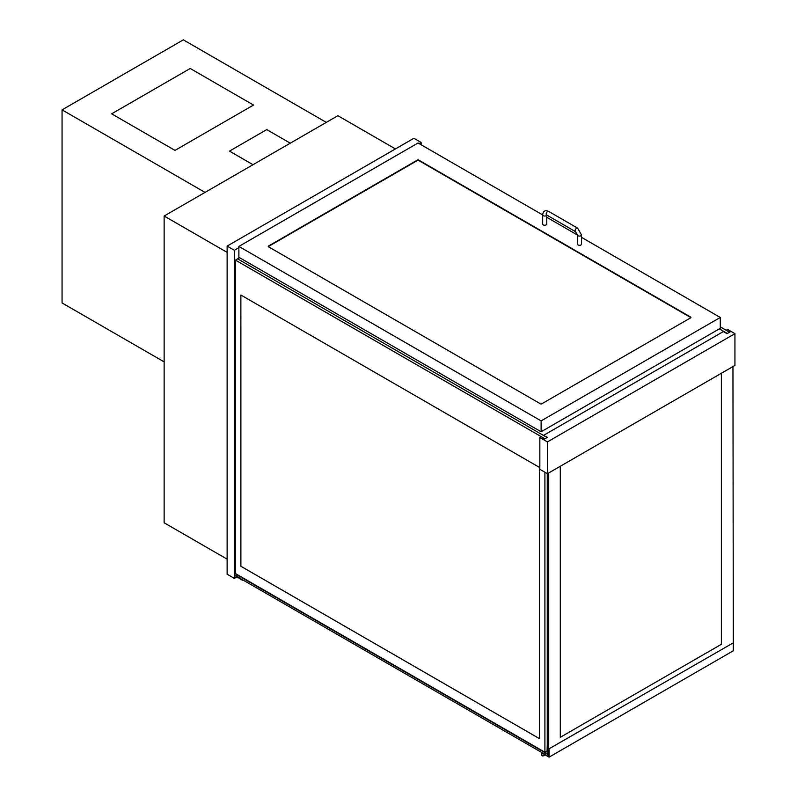 <?xml version="1.0" encoding="UTF-8"?>
<svg xmlns="http://www.w3.org/2000/svg" width="797" height="797" viewBox="0 0 797 797"><rect width="100%" height="100%" fill="white"/><g stroke="black" fill="none" stroke-linecap="round" stroke-linejoin="round"><path stroke-width="1.2" d="M227.115 252.37L164.132 216.017L337.868 115.704L395.422 148.929M164.132 216.017L164.132 522.792L227.115 559.145M239.598 257.7L237.616 258.856L543.464 435.431L723.716 331.363L719.372 328.862L727.332 333.455L729.504 332.2L720.279 326.87L729.514 332.2L720.279 326.87M541.83 403.77A1.026 0.588 180 0 1 540.386 403.77L268.559 246.841A1.026 0.588 180 0 1 268.559 246.004L417.319 160.117A1.026 0.588 180 0 1 418.774 160.117L690.601 317.047A1.026 0.588 180 0 1 690.601 317.883L541.83 403.77M541.113 431.775L238.881 257.282L238.881 246.422L541.113 420.906L541.113 431.775L720.279 328.334L720.279 317.465L581.521 237.357M577.427 234.995L546.772 217.302M542.677 214.931L418.046 142.982L238.881 246.422M541.113 420.906L720.279 317.465M690.83 317.674A1.026 0.588 0 0 0 690.601 317.465L418.774 160.536A1.026 0.588 0 0 0 417.319 160.536L268.559 246.422A1.026 0.588 0 0 0 268.33 246.632M235.434 260.111L544.909 438.778L235.444 260.111L544.909 438.778L547.081 437.523L237.616 258.856L235.434 260.111L235.434 573.571L544.909 752.238L544.909 472.213L544.909 752.238L547.081 750.983L547.26 745.026M543.823 435.64L547.439 437.314L543.823 439.406L539.838 437.523L547.439 441.907L547.439 473.677L734.934 365.425L734.934 333.664L547.439 441.907M734.934 333.664L727.332 329.281L730.59 331.572L726.974 333.664L723.357 331.572L543.823 435.222M726.974 330.735L726.974 329.48M539.838 437.523L539.838 469.284L547.439 473.677M243.035 580.047L242.856 580.565L243.404 580.256M235.982 575.763L242.856 580.146M235.623 575.972L242.856 580.565M548.715 472.94L548.715 756.522L548.715 472.94L548.715 756.522L547.26 755.686L547.26 473.567M205.038 192.396L62.066 109.856L183.32 39.85L326.292 122.389M164.132 361.878L62.066 302.95L62.066 109.856M252.998 164.71L229.466 151.131L266.746 129.602L290.277 143.191M111.65 113.822L190.194 68.482L253.536 105.045L174.991 150.394L111.65 113.822M560.301 737.295L721.365 644.305L721.365 373.265L721.365 644.305L560.301 737.295L560.301 466.255M545.088 754.849L543.644 755.686A2.56 1.474 -60 0 1 542.368 755.815A2.56 1.474 -60 0 1 541.83 754.639L541.472 752.348L548.715 756.522L548.715 749.001L733.31 642.84L732.951 366.58M240.873 566.259L240.863 295.01L539.479 467.411L539.479 738.66L240.873 566.259L240.873 295.01M539.479 738.66L240.863 566.259M544.909 752.238L544.909 472.213M235.982 575.972L544.73 754.231L547.26 752.766L544.73 754.221L544.73 752.557L235.982 574.298L235.982 575.972M421.125 144.755L421.125 142.454L413.882 138.28L227.115 246.104L234.358 250.288L234.358 578.373L236.709 577.018M421.125 142.454L419.132 143.599M238.881 247.668L234.358 250.288M227.115 246.104L227.115 574.199L234.358 578.373M546.772 215.07L546.772 224.057A2.052 1.186 180 0 1 544.73 225.242A2.052 1.186 180 0 1 542.677 224.057L542.677 214.861C543.106 211.016 545.098 209.87 548.645 211.414A2.052 1.186 -60 0 0 546.603 212.6A2.052 1.186 -60 0 0 546.603 214.961L546.603 214.762M577.427 234.926L577.427 244.121A2.052 1.186 0 0 0 579.479 245.307A2.052 1.186 0 0 0 581.521 244.121L581.521 234.926A2.052 1.186 0 0 1 579.479 236.111A2.052 1.186 0 0 1 577.427 234.926L575.554 231.678A2.052 1.186 -60 0 1 575.554 229.317A2.052 1.186 -60 0 1 577.606 228.131L548.645 211.414M547.26 751.093L544.73 752.557M541.472 754.43A2.56 1.474 120 0 0 542 755.606A2.56 1.474 120 0 0 542.199 755.686M733.31 642.84L733.31 650.78L549.073 757.15L541.83 752.966L541.83 754.639M549.073 749.21L549.073 757.15M546.752 215.051A2.052 1.186 180 0 1 546.174 215.698A2.052 1.186 180 0 1 543.943 215.957A2.052 1.186 180 0 1 542.677 214.861M575.554 231.678L546.603 214.961M577.606 228.131L581.521 234.926"/></g></svg>
